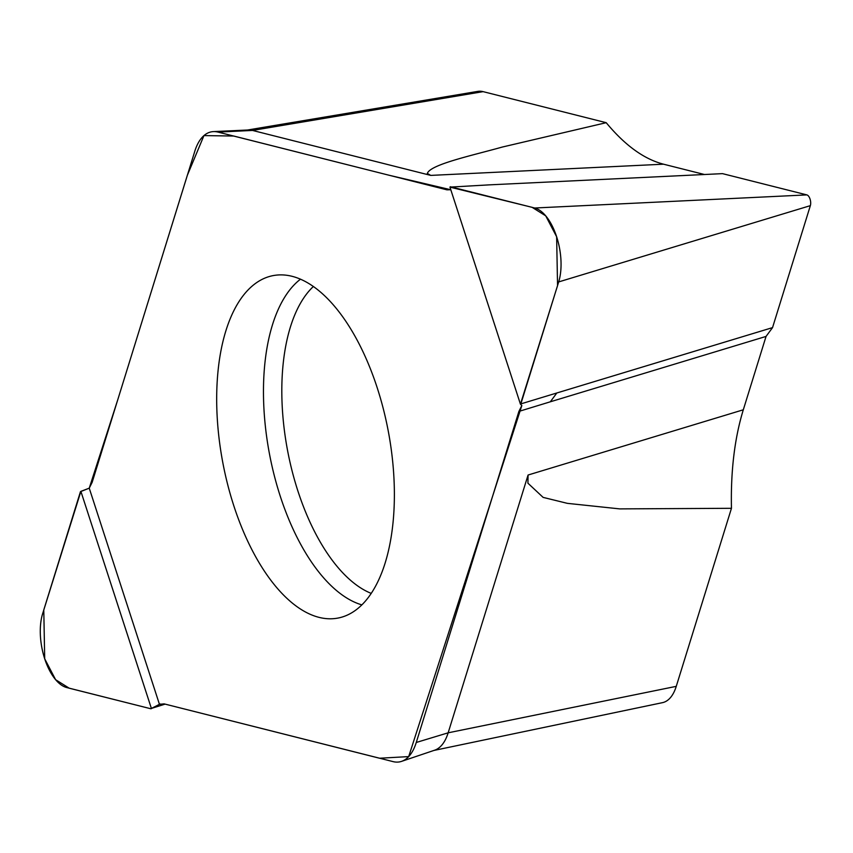 <?xml version="1.0" encoding="UTF-8"?>
<svg xmlns="http://www.w3.org/2000/svg" width="853" height="853" viewBox="0 0 853 853"><rect width="100%" height="100%" fill="white"/><g stroke="black" fill="none" stroke-linecap="round" stroke-linejoin="round"><path stroke-width="1.28" d="M89.245 488.172L159.436 704.29L164.139 703.874L159.436 704.29L150.992 708.8L69.21 688.2L55.605 679.692L44.697 658.783L43.78 609.916L80.459 491.659L89.245 488.172L117.778 399.705L187.308 175.387L203.963 135.584L233.797 136.043L388.893 175.196L450.8 189.75L446.94 189.835L218.027 132.098A61.096 29.524 -100.7 0 0 213.41 131.607A61.096 29.524 -100.7 0 0 194.815 151.226L92.167 482.297L89.245 488.172L80.886 491.36L151.386 708.427L160.215 703.981M151.386 708.427L165.109 704.12M80.886 491.36L42.65 613.627A44.964 21.73 79.3 0 0 44.697 658.783A44.964 21.73 79.3 0 0 66.651 687.529L150.992 708.8M449.947 187.116L532.123 207.332L545.728 215.852L556.636 236.761L557.553 285.627L520.447 404.183L521.833 405.538L408.694 756.6L379.532 758.232L164.139 703.874L393.052 761.612A61.096 29.524 -100.7 0 0 401.603 761.356A61.096 29.524 -100.7 0 0 416.264 742.473L518.901 411.413L521.833 405.538L520.447 404.183L449.947 187.116L489.217 184.866M556.817 392.988L520.874 403.885L558.683 281.916L810.35 205.648L772.541 327.616L556.817 392.988L550.334 401.795L766.047 336.423L772.541 327.616M810.35 205.648A6.536 3.156 79.3 0 0 810.051 199.08A6.536 3.156 79.3 0 0 806.863 194.9L722.523 173.639L489.227 184.866M806.863 194.9L534.682 208.004L450.341 186.743M393.35 469.001A174.268 84.223 79.3 0 1 340.965 617.38A174.268 84.223 79.3 0 1 222.772 462.443A174.268 84.223 79.3 0 1 276.5 275.114A174.268 84.223 79.3 0 1 292.121 276.319A174.268 84.223 79.3 0 1 393.35 469.001M401.603 761.356L434.657 750.192A56.234 27.179 -100.7 0 0 448.156 732.812L528.071 475.025L527.922 483.182L543.116 497.384L567.394 503.355L619.715 508.889L731.458 508.303C730.648 471.059 734.604 438.218 743.304 409.792L766.047 336.423M218.027 132.098L252.509 130.434A56.234 27.179 -100.7 0 0 248.266 129.987L213.41 131.607M416.264 742.473L448.156 732.812L676.258 686.345A51.553 24.918 79.3 0 1 662.482 702.659L433.9 750.448M247.466 130.029L477.776 91.388A51.553 24.918 79.3 0 1 483.107 91.644L606.216 122.693L502.225 147.068C473.18 155.267 430.381 164.352 427.321 173.447L430.765 175.398L252.509 130.434L483.107 91.644M704.439 174.502L663.527 164.192C644.036 159.148 624.929 145.319 606.216 122.693M676.258 686.345L731.458 508.303M534.682 208.004A44.964 21.73 79.3 0 1 556.636 236.761A44.964 21.73 79.3 0 1 558.683 281.916M450.768 189.643L446.94 189.835M518.901 411.413L550.334 401.795M361.832 604.873A170.621 82.453 79.3 0 1 269.42 453.657A170.621 82.453 79.3 0 1 300.491 279.176M371.194 593.379A163.371 78.956 79.3 0 1 287.514 450.245A163.371 78.956 79.3 0 1 313.392 286.48M663.527 164.192L430.765 175.398M743.304 409.792L528.071 475.025"/></g></svg>

